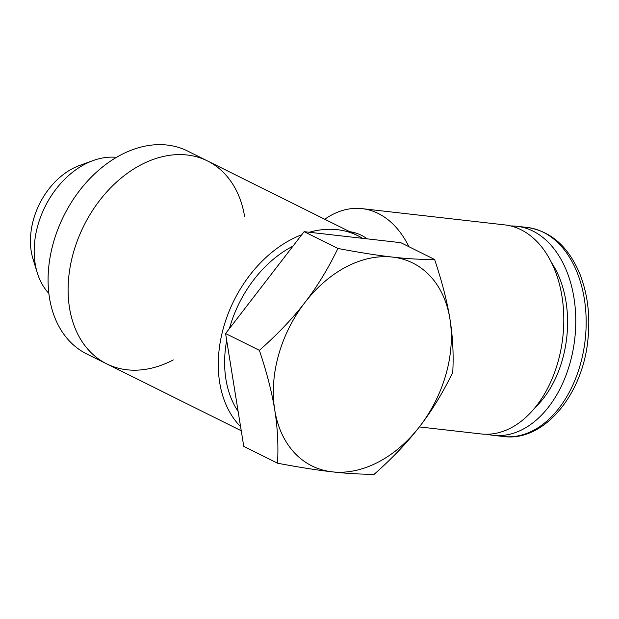 <?xml version="1.0" encoding="UTF-8"?>
<svg xmlns="http://www.w3.org/2000/svg" width="619" height="619" viewBox="0 0 619 619"><rect width="100%" height="100%" fill="white"/><g stroke="black" fill="none" stroke-linecap="round" stroke-linejoin="round"><path stroke-width="0.93" d="M238.129 411.434A105.199 76.052 -63.6 0 1 226.693 340.357M229.409 328.581A105.199 76.052 -63.6 0 1 292.957 246.153M551.537 262.673A93.059 62.186 96.5 0 1 535.033 407.635M510.799 225.974A105.199 70.295 96.5 0 1 516.819 226.268A105.199 70.295 96.5 0 1 574.765 338.74A105.199 70.295 96.5 0 1 493.018 435.312A105.199 70.295 96.5 0 1 487.083 434.244M240.582 426.677A113.285 81.901 -63.6 0 1 225.03 322.561A113.285 81.901 -63.6 0 1 301.763 234.733M309.237 232.249A113.285 81.901 -63.6 0 1 357.712 235.638A113.285 81.901 -63.6 0 1 362.525 238.315M241.24 430.762L106.654 363.84A113.285 81.901 -63.6 0 1 83.758 225.927A113.285 81.901 -63.6 0 1 207.535 160.963A113.285 81.901 116.4 0 0 83.758 225.927A113.285 81.901 116.4 0 0 106.654 363.84A113.285 81.901 116.4 0 0 173.281 359.918M349.774 231.692A80.919 54.077 96.5 0 1 367.276 238.857M324.758 219.25A105.199 70.295 96.5 0 1 362.1 208.649A105.199 70.295 96.5 0 1 408.919 246.702M362.1 208.649L504.856 224.906A105.199 70.295 96.5 0 1 562.803 337.378A105.199 70.295 96.5 0 1 481.056 433.95L419.357 426.924M434.6 259.477L400.81 242.679L304.122 231.668L225.595 333.533L243.762 446.407L277.544 463.213C278.504 445.123 277.56 427.342 274.728 409.886C271.95 392.461 266.835 372.607 259.384 350.339C277.629 334.214 292.802 318.274 304.904 302.513C317.067 286.79 328.07 268.778 337.912 248.467C359.407 252.529 377.605 255.399 392.516 257.086C407.488 258.804 421.516 259.601 434.6 259.477C442.051 281.753 447.166 301.6 449.943 319.025C452.775 336.481 453.719 354.261 452.76 372.352C442.925 392.655 431.923 410.676 419.759 426.398C407.658 442.152 392.485 458.099 374.24 474.224C361.156 474.34 347.127 473.543 332.155 471.833C317.245 470.146 299.039 467.268 277.544 463.213M225.595 333.533L259.384 350.339M304.122 231.668L337.912 248.467M274.728 409.886A113.285 81.901 -63.6 0 1 304.904 302.513A113.285 81.901 -63.6 0 1 392.516 257.086A113.285 81.901 -63.6 0 1 449.943 319.025A113.285 81.901 -63.6 0 1 419.759 426.398A113.285 81.901 -63.6 0 1 332.155 471.833A113.285 81.901 -63.6 0 1 274.728 409.886M37.302 272.886L33.047 259.129A65.637 47.454 -63.6 0 1 79.627 165.459L93.167 160.553A78.721 56.909 116.4 0 0 37.302 272.886A78.721 56.909 116.4 0 0 48.839 293.406M116.488 157.365A78.721 56.909 116.4 0 0 93.167 160.553M106.654 363.84L86.629 353.882A113.285 81.901 -63.6 0 1 63.734 215.977A113.285 81.901 -63.6 0 1 187.511 151.005L357.712 235.638M244.613 216.449A113.285 81.901 116.4 0 0 207.535 160.963M527.218 227.452A105.199 70.295 96.5 0 1 585.164 339.924A105.199 70.295 96.5 0 1 503.417 436.496C543.977 442.221 583.4 394.187 588.05 338.16C590.232 315.21 587.593 294.048 580.135 274.681C568.753 246.911 551.119 231.166 527.218 227.452L516.819 226.268M493.018 435.312L503.417 436.496"/></g></svg>
